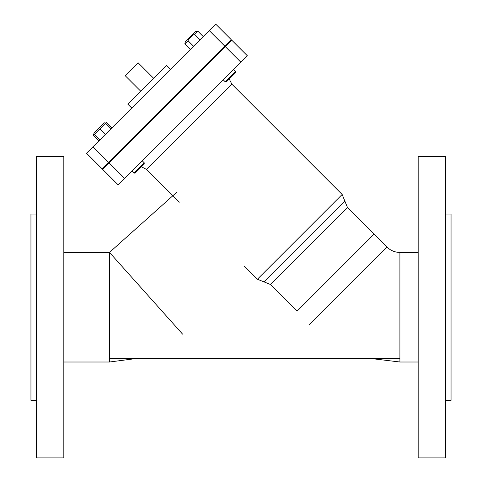 <?xml version="1.0" encoding="UTF-8"?>
<svg xmlns="http://www.w3.org/2000/svg" width="482" height="482" viewBox="0 0 482 482"><rect width="100%" height="100%" fill="white"/><g stroke="black" fill="none" stroke-linecap="round" stroke-linejoin="round"><path stroke-width="0.72" d="M297.123 311.101L374.074 234.15L297.123 311.101L270.553 284.525L257.406 279.229L244.561 266.383M109.492 358.355L399.909 358.355M179.364 202.175L146.588 169.399L231.83 84.157L342.154 194.475L257.406 279.229M140.78 91.261L125.278 75.764L138.195 62.847L153.692 78.343M131.737 108.052L127.863 104.178L166.609 65.431L170.483 69.306M93.827 133.906L94.327 134.406L93.827 133.906L94.147 132.725L103.835 123.043L105.13 122.838M111.041 128.748L105.016 122.723L105.516 123.223L94.327 134.406L99.852 139.931M185.474 41.398L195.162 31.716L197.704 31.029L194.475 34.258C191.649 35.74 189.498 37.891 188.022 40.717L184.793 43.946L185.474 41.398M193.547 46.242L188.022 40.717M200 39.783L194.475 34.258M190.318 49.471L184.793 43.946M133.863 173.086L135.153 173.086L144.196 164.049L144.196 162.753L133.863 173.086L131.923 171.152M105.45 134.339L99.925 128.815M226.48 81.759L235.523 72.722L235.523 71.426L225.19 81.759L226.48 81.759M203.229 36.554L197.704 31.029M93.942 134.02L93.466 135.273L98.991 140.798M111.908 127.881L106.377 122.356M240.873 62.202L247.332 55.743L231.83 40.247L102.678 169.399L118.174 184.895L240.873 62.202L225.377 46.7M215.689 24.1L231.185 39.596L215.689 24.1L86.531 153.258L102.033 168.754L231.185 39.596M114.945 155.837L115.596 156.481M218.918 53.159L218.274 52.514M63.829 457.9L63.829 156.523L36.427 156.523L36.427 457.9L63.829 457.9M36.427 400.367L30.95 400.367L30.95 214.056L36.427 214.056M418.171 457.9L418.171 156.523L445.573 156.523L445.573 457.9L418.171 457.9M445.573 214.056L451.05 214.056L451.05 400.367L445.573 400.367M309.498 324.561L386.992 247.067A18.268 18.268 0 0 0 399.909 252.417L399.909 362.006L369.561 358.355M270.553 284.525L347.504 207.573L344.829 201.024L263.973 281.88M209.23 30.559L224.726 46.055M108.492 162.295L92.99 146.799M124.633 178.442L109.137 162.94M63.829 252.417L109.492 252.417L182.551 334.098M176.984 192.047L109.492 252.417L109.492 362.006L137.551 358.355M344.829 201.024L342.154 194.475M103.835 123.043L105.016 122.723M142.256 160.819L144.196 162.753M223.25 79.825L225.19 81.759M233.583 69.492L235.523 71.426M94.147 132.725L93.466 135.273M231.83 84.157L229.251 78.994M146.588 169.399L141.425 166.814M347.504 207.573L386.992 247.067M418.171 252.417L399.909 252.417M418.171 362.006L399.909 362.006M63.829 362.006L109.492 362.006"/></g></svg>
